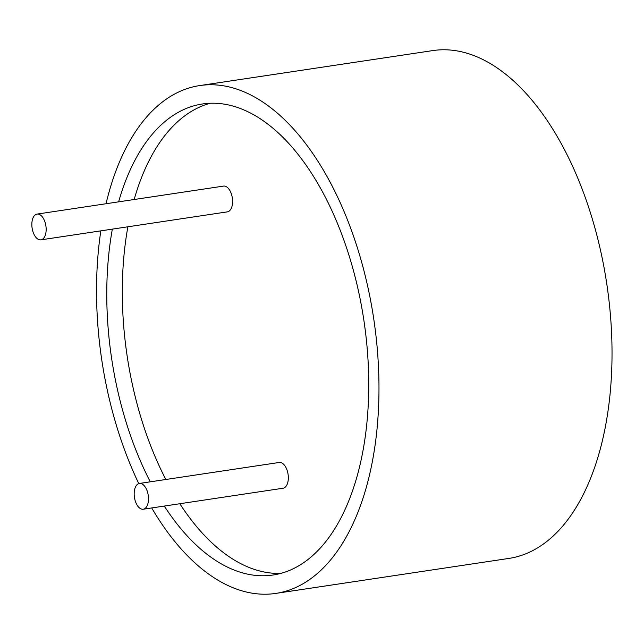 <?xml version="1.0" encoding="UTF-8"?>
<svg xmlns="http://www.w3.org/2000/svg" width="644" height="644" viewBox="0 0 644 644"><rect width="100%" height="100%" fill="white"/><g stroke="black" fill="none" stroke-linecap="round" stroke-linejoin="round"><path stroke-width="0.97" d="M41.57 239.697A13.025 6.979 -98.5 0 0 45.805 225.336A13.025 6.979 -98.5 0 0 37.07 214.09A13.025 6.979 -98.5 0 0 36.434 214.243A13.025 6.979 -98.5 0 0 32.2 228.604A13.025 6.979 -98.5 0 0 40.934 239.85A13.025 6.979 -98.5 0 0 41.57 239.697M40.934 239.85L227.38 211.86A13.025 6.979 -98.5 0 0 228.008 211.707A13.025 6.979 -98.5 0 0 232.243 197.346A13.025 6.979 -98.5 0 0 223.508 186.1L37.07 214.09M164.3 506.063A238.143 127.56 -98.5 0 0 273.128 575.003A238.143 127.56 -98.5 0 0 284.696 572.226A238.143 127.56 -98.5 0 0 362.137 309.627A238.143 127.56 -98.5 0 0 202.409 103.99A238.143 127.56 -98.5 0 0 190.841 106.767A238.143 127.56 -98.5 0 0 118.625 201.846M112.346 229.127A238.143 127.56 -98.5 0 0 150.285 481.825M210.242 103.273A238.143 127.56 -98.5 0 0 206.378 104.433A238.143 127.56 -98.5 0 0 134.161 199.519M127.882 226.801A238.143 127.56 -98.5 0 0 165.822 479.49M179.837 503.729A238.143 127.56 -98.5 0 0 280.832 573.385M151.71 507.947A256.747 137.526 -98.5 0 0 275.89 593.398L508.945 558.412A256.747 137.526 -98.5 0 0 521.415 555.418A256.747 137.526 -98.5 0 0 604.901 272.299A256.747 137.526 -98.5 0 0 432.704 50.602L199.648 85.588A256.747 137.526 -98.5 0 0 187.179 88.582A256.747 137.526 -98.5 0 0 106.035 203.737M275.89 593.398A256.747 137.526 -98.5 0 0 288.359 590.403A256.747 137.526 -98.5 0 0 371.854 307.293A256.747 137.526 -98.5 0 0 199.648 85.588M143.902 509.066A13.025 6.979 -98.5 0 0 148.136 494.705A13.025 6.979 -98.5 0 0 139.402 483.459A13.025 6.979 -98.5 0 0 138.774 483.612A13.025 6.979 -98.5 0 0 134.532 497.973A13.025 6.979 -98.5 0 0 143.274 509.219A13.025 6.979 -98.5 0 0 143.902 509.066M143.274 509.219L283.102 488.224A13.025 6.979 -98.5 0 0 283.73 488.072A13.025 6.979 -98.5 0 0 287.973 473.71A13.025 6.979 -98.5 0 0 279.23 462.464L139.402 483.459M100.834 230.858A256.747 137.526 -98.5 0 0 138.79 483.604"/></g></svg>
